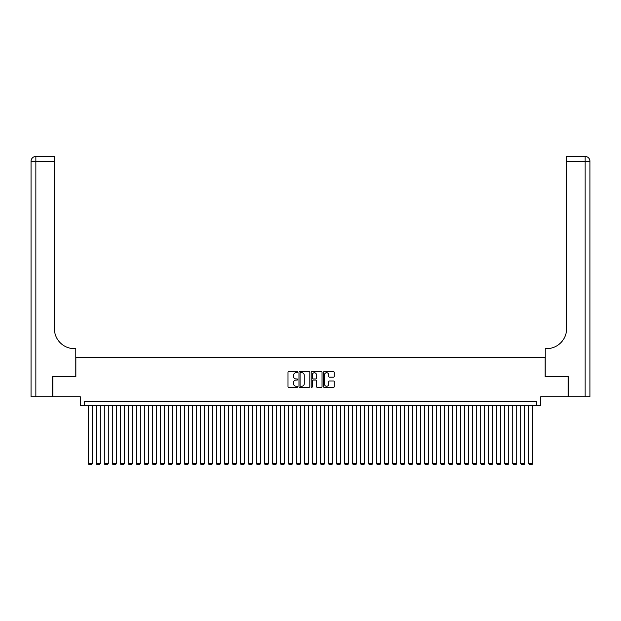 <?xml version="1.0" encoding="UTF-8"?>
<svg xmlns="http://www.w3.org/2000/svg" width="621" height="621" viewBox="0 0 621 621"><rect width="100%" height="100%" fill="white"/><g stroke="black" fill="none" stroke-linecap="round" stroke-linejoin="round"><path stroke-width="0.93" d="M297.684 372.181A0.551 0.551 0 0 0 297.133 371.63L288.788 371.63A0.784 0.784 0 0 0 287.997 372.414L287.997 386.565A0.784 0.784 0 0 0 288.788 387.349L297.133 387.349A0.551 0.551 0 0 0 297.684 386.805A0.551 0.551 0 0 0 297.133 386.254L296.054 386.254A2.515 2.515 0 0 1 293.539 383.739L293.539 382.559A2.515 2.515 0 0 1 296.054 380.044L297.133 380.044A0.551 0.551 0 0 0 297.684 379.493A0.551 0.551 0 0 0 297.133 378.942L296.054 378.942A2.515 2.515 0 0 1 293.539 376.427L293.539 375.247A2.515 2.515 0 0 1 296.054 372.732L297.133 372.732A0.551 0.551 0 0 0 297.684 372.181M333.469 377.172A0.784 0.784 0 0 0 334.261 376.388L334.261 372.414A0.784 0.784 0 0 0 333.469 371.63L324.201 371.63A0.784 0.784 0 0 0 323.409 372.414L323.409 386.565A0.784 0.784 0 0 0 324.201 387.349L333.469 387.349A0.784 0.784 0 0 0 334.261 386.565L334.261 381.768A0.784 0.784 0 0 0 333.469 380.983L329.503 380.983A0.784 0.784 0 0 0 328.719 381.768L328.719 384.151A2.104 2.104 0 0 1 326.615 386.254A2.104 2.104 0 0 1 324.511 384.151L324.511 374.836A2.104 2.104 0 0 1 326.615 372.732A2.104 2.104 0 0 1 328.719 374.836L328.719 376.388A0.784 0.784 0 0 0 329.503 377.172L333.469 377.172M536.738 405.521L540.736 405.521L540.736 396.71L568.168 396.71L568.168 376.691L545.145 376.691L545.145 357.471L75.855 357.471L75.855 376.691L52.832 376.691L52.832 396.71L80.264 396.71L80.264 405.521L536.738 405.521L536.738 401.515L84.262 401.515L84.262 405.521M309.809 372.414A0.784 0.784 0 0 0 309.025 371.63L299.749 371.63A0.784 0.784 0 0 0 298.965 372.414L298.965 386.565A0.784 0.784 0 0 0 299.749 387.349L309.025 387.349A0.784 0.784 0 0 0 309.809 386.565L309.809 372.414M311.975 371.63L321.251 371.63A0.784 0.784 0 0 1 322.035 372.414L322.035 386.565A0.784 0.784 0 0 1 321.251 387.349L317.277 387.349A0.784 0.784 0 0 1 316.493 386.565L316.493 380.828A0.784 0.784 0 0 0 315.709 380.044L313.077 380.044A0.784 0.784 0 0 0 312.285 380.828L312.285 386.805A0.551 0.551 0 0 1 311.734 387.349A0.551 0.551 0 0 1 311.191 386.805L311.191 372.414A0.784 0.784 0 0 1 311.975 371.63M300.618 372.732A0.551 0.551 0 0 0 300.067 373.283L300.067 385.703A0.551 0.551 0 0 0 300.618 386.254L301.752 386.254A2.515 2.515 0 0 0 304.267 383.739L304.267 375.247A2.515 2.515 0 0 0 301.752 372.732L300.618 372.732M316.493 374.874A2.104 2.104 0 0 0 314.389 372.771A2.104 2.104 0 0 0 312.285 374.874L312.285 378.158A0.784 0.784 0 0 0 313.077 378.942L315.709 378.942A0.784 0.784 0 0 0 316.493 378.158L316.493 374.874M92.273 405.521L92.273 463.499L88.267 463.499L88.267 405.521M92.273 463.499L91.675 464.539L88.873 464.539L88.267 463.499M52.591 376.691L75.778 376.691L75.778 348.66L74.411 348.66A20.019 20.019 0 0 1 54.392 328.641L54.392 161.266L35.855 161.266L35.855 396.71L52.591 396.71L52.591 376.691M35.855 396.71L31.05 396.71L31.05 161.266A4.805 4.805 0 0 1 35.855 156.461L54.392 156.461L54.392 161.266M74.411 348.66A20.019 20.019 0 0 1 54.392 328.641M35.855 156.461A4.805 4.805 0 0 0 31.05 161.266L35.855 161.266L35.855 156.461M568.409 376.691L545.222 376.691L545.222 348.66L546.589 348.66A20.019 20.019 0 0 0 566.608 328.641L566.608 156.461L585.145 156.461A4.805 4.805 0 0 1 589.95 161.266L589.95 396.71L568.409 396.71L568.409 376.691M546.589 348.66A20.019 20.019 0 0 0 566.608 328.641M589.95 161.266A4.805 4.805 0 0 0 585.145 156.461A4.805 4.805 0 0 1 589.95 161.266L566.608 161.266M100.284 405.521L100.284 463.499L96.278 463.499L96.278 405.521M100.284 463.499L99.678 464.539L96.876 464.539L96.278 463.499M108.287 405.521L108.287 463.499L104.289 463.499L104.289 405.521M108.287 463.499L107.689 464.539L104.887 464.539L104.289 463.499M116.298 405.521L116.298 463.499L112.292 463.499L112.292 405.521M116.298 463.499L115.7 464.539L112.898 464.539L112.292 463.499M124.309 405.521L124.309 463.499L120.303 463.499L120.303 405.521M124.309 463.499L123.703 464.539L120.901 464.539L120.303 463.499M132.312 405.521L132.312 463.499L128.314 463.499L128.314 405.521M132.312 463.499L131.714 464.539L128.912 464.539L128.314 463.499M140.323 405.521L140.323 463.499L136.317 463.499L136.317 405.521M140.323 463.499L139.725 464.539L136.923 464.539L136.317 463.499M148.334 405.521L148.334 463.499L144.328 463.499L144.328 405.521M148.334 463.499L147.728 464.539L144.926 464.539L144.328 463.499M156.337 405.521L156.337 463.499L152.339 463.499L152.339 405.521M156.337 463.499L155.739 464.539L152.937 464.539L152.339 463.499M164.348 405.521L164.348 463.499L160.342 463.499L160.342 405.521M164.348 463.499L163.75 464.539L160.948 464.539L160.342 463.499M172.359 405.521L172.359 463.499L168.353 463.499L168.353 405.521M172.359 463.499L171.753 464.539L168.951 464.539L168.353 463.499M180.362 405.521L180.362 463.499L176.364 463.499L176.364 405.521M180.362 463.499L179.764 464.539L176.962 464.539L176.364 463.499M188.373 405.521L188.373 463.499L184.367 463.499L184.367 405.521M188.373 463.499L187.775 464.539L184.973 464.539L184.367 463.499M196.383 405.521L196.383 463.499L192.378 463.499L192.378 405.521M196.383 463.499L195.778 464.539L192.976 464.539L192.378 463.499M204.387 405.521L204.387 463.499L200.389 463.499L200.389 405.521M204.387 463.499L203.789 464.539L200.987 464.539L200.389 463.499M212.398 405.521L212.398 463.499L208.392 463.499L208.392 405.521M212.398 463.499L211.8 464.539L208.998 464.539L208.392 463.499M220.408 405.521L220.408 463.499L216.403 463.499L216.403 405.521M220.408 463.499L219.803 464.539L217.001 464.539L216.403 463.499M228.412 405.521L228.412 463.499L224.414 463.499L224.414 405.521M228.412 463.499L227.814 464.539L225.012 464.539L224.414 463.499M236.422 405.521L236.422 463.499L232.417 463.499L232.417 405.521M236.422 463.499L235.825 464.539L233.022 464.539L232.417 463.499M244.433 405.521L244.433 463.499L240.428 463.499L240.428 405.521M244.433 463.499L243.828 464.539L241.026 464.539L240.428 463.499M252.436 405.521L252.436 463.499L248.439 463.499L248.439 405.521M252.436 463.499L251.839 464.539L249.037 464.539L248.439 463.499M260.447 405.521L260.447 463.499L256.442 463.499L256.442 405.521M260.447 463.499L259.85 464.539L257.047 464.539L256.442 463.499M268.458 405.521L268.458 463.499L264.453 463.499L264.453 405.521M268.458 463.499L267.853 464.539L265.051 464.539L264.453 463.499M276.461 405.521L276.461 463.499L272.464 463.499L272.464 405.521M276.461 463.499L275.864 464.539L273.061 464.539L272.464 463.499M284.472 405.521L284.472 463.499L280.467 463.499L280.467 405.521M284.472 463.499L283.875 464.539L281.072 464.539L280.467 463.499M292.483 405.521L292.483 463.499L288.478 463.499L288.478 405.521M292.483 463.499L291.878 464.539L289.075 464.539L288.478 463.499M300.486 405.521L300.486 463.499L296.489 463.499L296.489 405.521M300.486 463.499L299.889 464.539L297.086 464.539L296.489 463.499M308.497 405.521L308.497 463.499L304.492 463.499L304.492 405.521M308.497 463.499L307.9 464.539L305.097 464.539L304.492 463.499M316.508 405.521L316.508 463.499L312.503 463.499L312.503 405.521M316.508 463.499L315.903 464.539L313.1 464.539L312.503 463.499M324.511 405.521L324.511 463.499L320.514 463.499L320.514 405.521M324.511 463.499L323.914 464.539L321.111 464.539L320.514 463.499M332.522 405.521L332.522 463.499L328.517 463.499L328.517 405.521M332.522 463.499L331.925 464.539L329.122 464.539L328.517 463.499M340.533 405.521L340.533 463.499L336.528 463.499L336.528 405.521M340.533 463.499L339.928 464.539L337.125 464.539L336.528 463.499M348.536 405.521L348.536 463.499L344.539 463.499L344.539 405.521M348.536 463.499L347.939 464.539L345.136 464.539L344.539 463.499M356.547 405.521L356.547 463.499L352.542 463.499L352.542 405.521M356.547 463.499L355.949 464.539L353.147 464.539L352.542 463.499M364.558 405.521L364.558 463.499L360.553 463.499L360.553 405.521M364.558 463.499L363.953 464.539L361.15 464.539L360.553 463.499M372.561 405.521L372.561 463.499L368.564 463.499L368.564 405.521M372.561 463.499L371.963 464.539L369.161 464.539L368.564 463.499M380.572 405.521L380.572 463.499L376.567 463.499L376.567 405.521M380.572 463.499L379.974 464.539L377.172 464.539L376.567 463.499M388.583 405.521L388.583 463.499L384.578 463.499L384.578 405.521M388.583 463.499L387.978 464.539L385.175 464.539L384.578 463.499M396.586 405.521L396.586 463.499L392.588 463.499L392.588 405.521M396.586 463.499L395.988 464.539L393.186 464.539L392.588 463.499M404.597 405.521L404.597 463.499L400.592 463.499L400.592 405.521M404.597 463.499L403.999 464.539L401.197 464.539L400.592 463.499M412.608 405.521L412.608 463.499L408.602 463.499L408.602 405.521M412.608 463.499L412.002 464.539L409.2 464.539L408.602 463.499M420.611 405.521L420.611 463.499L416.613 463.499L416.613 405.521M420.611 463.499L420.013 464.539L417.211 464.539L416.613 463.499M428.622 405.521L428.622 463.499L424.617 463.499L424.617 405.521M428.622 463.499L428.024 464.539L425.222 464.539L424.617 463.499M436.633 405.521L436.633 463.499L432.627 463.499L432.627 405.521M436.633 463.499L436.027 464.539L433.225 464.539L432.627 463.499M444.636 405.521L444.636 463.499L440.638 463.499L440.638 405.521M444.636 463.499L444.038 464.539L441.236 464.539L440.638 463.499M452.647 405.521L452.647 463.499L448.641 463.499L448.641 405.521M452.647 463.499L452.049 464.539L449.247 464.539L448.641 463.499M460.658 405.521L460.658 463.499L456.652 463.499L456.652 405.521M460.658 463.499L460.052 464.539L457.25 464.539L456.652 463.499M468.661 405.521L468.661 463.499L464.663 463.499L464.663 405.521M468.661 463.499L468.063 464.539L465.261 464.539L464.663 463.499M476.672 405.521L476.672 463.499L472.666 463.499L472.666 405.521M476.672 463.499L476.074 464.539L473.272 464.539L472.666 463.499M484.683 405.521L484.683 463.499L480.677 463.499L480.677 405.521M484.683 463.499L484.077 464.539L481.275 464.539L480.677 463.499M492.686 405.521L492.686 463.499L488.688 463.499L488.688 405.521M492.686 463.499L492.088 464.539L489.286 464.539L488.688 463.499M500.697 405.521L500.697 463.499L496.691 463.499L496.691 405.521M500.697 463.499L500.099 464.539L497.297 464.539L496.691 463.499M508.708 405.521L508.708 463.499L504.702 463.499L504.702 405.521M508.708 463.499L508.102 464.539L505.3 464.539L504.702 463.499M516.711 405.521L516.711 463.499L512.713 463.499L512.713 405.521M516.711 463.499L516.113 464.539L513.311 464.539L512.713 463.499M524.722 405.521L524.722 463.499L520.716 463.499L520.716 405.521M524.722 463.499L524.124 464.539L521.322 464.539L520.716 463.499M532.733 405.521L532.733 463.499L528.727 463.499L528.727 405.521M532.733 463.499L532.127 464.539L529.325 464.539L528.727 463.499M585.145 396.71L585.145 156.461"/></g></svg>
